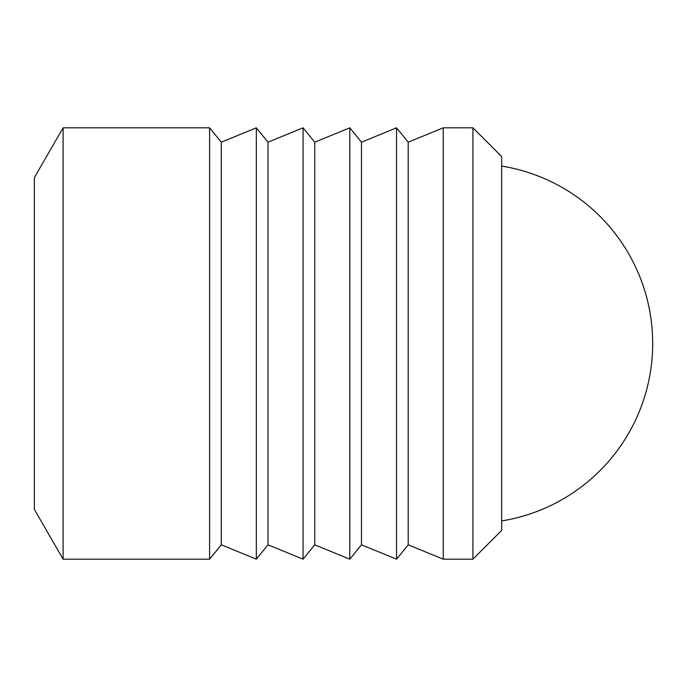 <?xml version="1.0" encoding="UTF-8"?>
<svg xmlns="http://www.w3.org/2000/svg" width="687" height="687" viewBox="0 0 687 687"><rect width="100%" height="100%" fill="white"/><g stroke="black" fill="none" stroke-linecap="round" stroke-linejoin="round"><path stroke-width="1.03" d="M63.11 559.184L63.11 127.816L209.595 127.816L209.595 559.184L63.11 559.184L34.35 509.376L34.35 177.624L63.11 127.816M501.673 530.424L501.673 156.576L472.914 127.816L472.914 559.184L501.673 530.424M396.519 559.184L396.519 127.816L361.474 142.192L361.474 544.808L396.519 559.184L408.207 544.808L408.207 142.192L443.252 127.816L443.252 559.184L472.914 559.184M209.595 559.184L221.274 544.808L221.274 142.192L256.328 127.816L256.328 559.184L268.007 544.808L268.007 142.192L303.061 127.816L303.061 559.184L314.74 544.808L314.74 142.192L349.795 127.816L349.795 559.184L361.474 544.808M501.673 520.926A179.736 179.736 0 0 0 501.673 166.074M221.274 142.192L209.595 127.816M268.007 142.192L256.328 127.816M314.74 142.192L303.061 127.816M361.474 142.192L349.795 127.816M408.207 142.192L396.519 127.816M408.207 544.808L443.252 559.184M314.74 544.808L349.795 559.184M268.007 544.808L303.061 559.184M221.274 544.808L256.328 559.184M443.252 127.816L472.914 127.816"/></g></svg>

